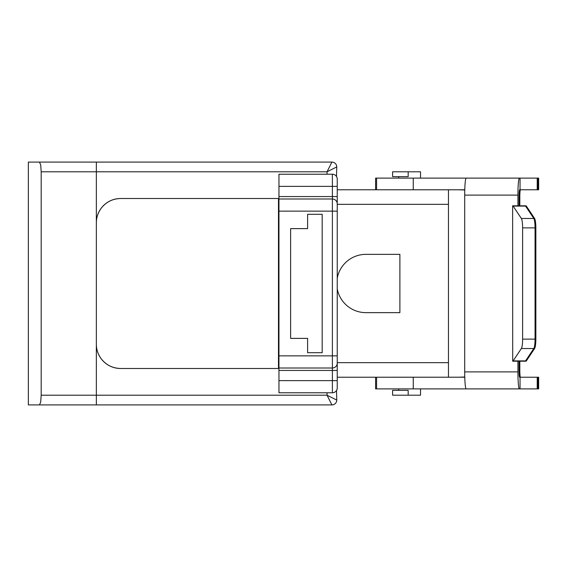 <?xml version="1.0" encoding="UTF-8"?>
<svg xmlns="http://www.w3.org/2000/svg" width="567" height="567" viewBox="0 0 567 567"><rect width="100%" height="100%" fill="white"/><g stroke="black" fill="none" stroke-linecap="round" stroke-linejoin="round"><path stroke-width="0.85" d="M420.537 388.891L420.537 395.206L392.605 395.206L392.605 390.351L408.176 390.351L408.176 395.206M408.176 171.794L408.176 176.649L392.605 176.649L392.605 171.794L420.537 171.794L420.537 178.109M278.957 364.453L278.957 368.004L332.382 368.004A4.855 4.855 0 0 0 337.237 363.149L337.237 203.851A4.855 4.855 0 0 0 332.382 198.996L278.957 198.996L278.957 364.453M278.957 368.004L278.957 392.775L332.382 392.775A4.855 4.855 0 0 0 337.237 387.92L337.237 363.149M337.237 203.851L337.237 179.08A4.855 4.855 0 0 0 332.382 174.225L278.957 174.225L278.957 198.996M96.347 162.084L39.484 162.084L40.696 164.926L41.193 171.794L96.347 171.794L96.347 162.084L331.901 162.084A4.855 4.855 0 0 1 335.331 163.502A4.855 4.855 0 0 0 331.901 162.084L327.039 171.794L336.755 166.939A4.855 4.855 0 0 0 335.331 163.502A4.855 4.855 0 0 1 336.755 166.939L336.507 176.514M41.193 171.794L41.193 395.206L40.696 402.074L39.484 404.916L331.901 404.916A4.855 4.855 0 0 0 336.755 400.061A4.855 4.855 0 0 1 335.331 403.498A4.855 4.855 0 0 0 336.755 400.061L336.507 390.486M520.456 377.232A7.286 0.638 90 0 1 520.01 375.099A7.286 0.638 90 0 1 519.826 369.953L519.025 369.953A7.286 0.638 90 0 0 519.209 375.099A7.286 0.638 90 0 0 519.663 377.232L538.65 377.232L538.65 388.891L519.407 388.891A16.996 1.481 -90 0 1 518.358 383.916A16.996 1.481 -90 0 1 517.926 371.895L464.706 371.895A16.996 1.481 90 0 0 465.138 383.916A16.996 1.481 90 0 0 466.187 388.891L519.407 388.891M512.703 361.207L525.141 361.207A9.717 1.687 -90 0 0 525.354 361.129A9.717 1.687 -90 0 0 525.566 360.895L533.795 348.535A9.717 1.687 -90 0 0 534.702 345.069A9.717 1.687 -90 0 0 535.057 339.13L522.618 339.13A9.717 1.687 90 0 1 522.271 345.069A9.717 1.687 90 0 1 521.356 348.535L513.128 360.895A9.717 1.687 90 0 1 512.922 361.129A9.717 1.687 90 0 1 512.703 361.207L512.632 205.793L517.926 205.835L517.926 195.105A16.996 1.481 -90 0 1 518.358 183.084A16.996 1.481 -90 0 1 519.407 178.109L520.038 178.109L520.038 189.768L519.663 189.768A7.286 0.638 90 0 0 519.209 191.901A7.286 0.638 90 0 0 519.025 197.047L519.826 197.047A7.286 0.638 90 0 1 520.01 191.901A7.286 0.638 90 0 1 520.456 189.768M524.829 205.793L525.942 205.793A9.717 1.687 -90 0 1 526.155 205.871A9.717 1.687 -90 0 1 526.367 206.105L534.596 218.465A9.717 1.687 -90 0 1 535.503 221.931A9.717 1.687 -90 0 1 535.858 227.87L535.858 339.13A9.717 1.687 -90 0 1 535.503 345.069A9.717 1.687 -90 0 1 534.596 348.535L526.367 360.895A9.717 1.687 -90 0 1 526.155 361.129A9.717 1.687 -90 0 1 525.942 361.207L524.829 361.207M375.609 189.768L375.609 178.109L466.35 178.109M519.407 178.109L466.187 178.109A16.996 1.481 90 0 0 465.138 183.084A16.996 1.481 90 0 0 464.706 195.105L517.926 195.105M512.703 205.793A9.717 1.687 90 0 1 512.922 205.871A9.717 1.687 90 0 1 513.128 206.105L521.356 218.465A9.717 1.687 90 0 1 522.271 221.931A9.717 1.687 90 0 1 522.618 227.87L535.057 227.87A9.717 1.687 -90 0 0 534.702 221.931A9.717 1.687 -90 0 0 533.795 218.465L525.566 206.105A9.717 1.687 -90 0 0 525.354 205.871A9.717 1.687 -90 0 0 525.141 205.793L517.926 205.835M336.755 400.061L327.039 395.206L331.901 404.916A4.855 4.855 0 0 0 335.331 403.498M96.347 404.916L96.347 395.206L41.193 395.206M39.484 404.916L28.35 404.916L28.35 162.084L39.484 162.084M327.039 174.225L327.039 171.794L96.347 171.794L96.347 395.206L327.039 395.206L327.039 392.775M333.906 392.534L333.105 392.725M333.906 174.466L333.105 174.275M522.618 339.13L522.618 227.87M535.057 227.87L535.057 339.13M517.926 361.165L517.926 371.895M520.038 377.232L520.038 388.891M519.025 369.953L519.025 361.207M519.025 205.793L519.025 197.047M464.706 371.895L464.706 195.105M278.957 186.366L332.382 186.366L332.382 196.565L337.237 196.565L337.237 189.768L464.777 189.789M337.237 377.232L464.777 377.211M375.609 388.891L375.609 377.232L375.609 388.891L479.462 388.891M520.038 178.109L537.849 178.109L537.849 189.768L538.65 189.768L538.65 178.109L537.849 178.109M520.038 189.768L537.849 189.768M519.826 197.047L519.826 205.793M519.826 361.207L519.826 369.953M458.207 377.232L464.77 377.005M458.207 189.768L464.77 189.995M278.475 368.493L278.475 367.522L278.957 367.522M278.957 199.478L278.475 199.478L278.475 198.507M307.612 338.379L290.616 338.379L290.616 228.621L307.612 228.621L307.612 214.291L322.184 214.291L322.184 352.709L307.612 352.709L307.612 338.379M100.947 208.564C97.857 213.072 96.319 217.813 96.347 222.788C96.333 217.756 97.864 213.015 100.947 208.564C105.901 202.079 112.464 198.726 120.629 198.507L278.957 198.507M448.462 377.232L448.462 189.768M337.237 278.199A29.144 29.144 0 0 1 365.892 254.356L399.891 254.356L399.891 312.644L365.892 312.644A29.144 29.144 0 0 1 337.237 288.801M365.892 254.356L399.891 254.356L399.891 312.644M278.957 368.493L120.629 368.493C112.464 368.274 105.901 364.921 100.947 358.436C97.864 353.985 96.333 349.244 96.347 344.212C96.319 349.187 97.857 353.928 100.947 358.436M278.475 199.478L278.475 367.522M120.629 368.493A24.282 24.282 0 0 1 96.347 344.212M96.347 222.788A24.282 24.282 0 0 1 120.629 198.507M278.957 211.137L332.382 211.137L332.382 370.435L337.237 370.435M278.957 370.435L332.382 370.435L332.382 392.775M332.382 174.225L332.382 186.366L337.237 186.366M278.957 196.565L332.382 196.565L332.382 211.137L337.237 211.137M337.237 179.08A4.855 4.855 0 0 0 335.82 175.642M335.82 391.358A4.855 4.855 0 0 0 337.237 387.92M278.957 380.634L337.237 380.634M278.957 355.863L337.237 355.863M537.218 377.232L537.218 388.891M376.58 189.768L376.58 178.109M336.755 166.939A4.855 4.855 0 0 0 335.331 163.502M521.356 348.535L533.795 348.535M533.795 218.465L521.356 218.465M513.128 206.105L525.566 206.105M525.566 360.895L513.128 360.895M537.218 189.768L537.218 178.109M413.258 189.768L413.258 178.109M376.58 377.232L376.58 388.891M413.258 377.232L413.258 388.891M337.237 204.333L448.462 204.333M337.237 362.667L448.462 362.667M278.957 362.667L278.475 362.667M278.475 204.333L278.957 204.333M398.679 388.891L398.679 390.351M398.679 176.649L398.679 178.109M537.849 377.232L537.849 388.891"/></g></svg>
